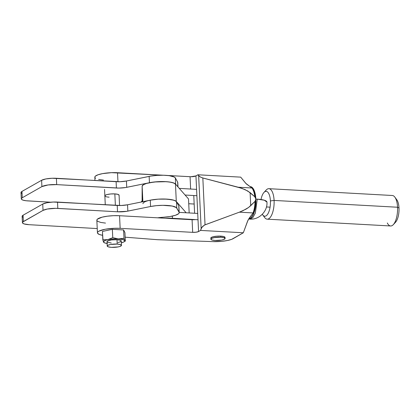 <?xml version="1.0" encoding="UTF-8"?>
<svg xmlns="http://www.w3.org/2000/svg" width="420" height="420" viewBox="0 0 420 420"><rect width="100%" height="100%" fill="white"/><g stroke="black" fill="none" stroke-linecap="round" stroke-linejoin="round"><path stroke-width="0.63" d="M107.882 197.053L109.1 197.159A7.124 1.638 -2.7 0 1 104.848 195.862A7.124 1.638 -2.7 0 1 114.839 193.898L110.733 193.966L107.048 194.56L105.452 195.158L104.958 196.124M21.761 193.421L21.168 192.959M21 192.465L21.95 191.436L41.612 180.269L45.854 178.941L52.122 178.259L120.041 181.718L126.425 181.004L150.995 176.059L157.159 175.371L163.543 175.24L169.218 175.675L174.274 177.03L175.35 177.938L177.65 182.081L177.728 182.863M21.299 198.875A11.225 2.583 -2.7 0 0 27.988 200.912L50.715 202.209L26.072 200.75L23.053 200.156L21.467 199.29L21.299 198.791L22.25 197.762L41.911 186.596L48.111 184.952L56.69 184.616L118.991 188.076L125.564 187.541L149.447 182.721L157.458 181.697L163.842 181.566L169.512 182.002L173.649 182.952L175.644 184.265A16.832 3.875 -2.7 0 0 149.447 182.721L126.725 187.331A10.663 2.452 -2.7 0 1 116.403 188.013L56.69 184.616L56.39 178.285A11.225 2.583 177.3 0 0 41.612 180.269L41.911 186.596L22.25 197.762L21.95 191.436A11.225 2.583 177.3 0 0 21 192.549L21.299 198.875A11.225 2.583 -2.7 0 1 22.25 197.762L21.95 191.436L41.612 180.269L41.911 186.596A11.225 2.583 -2.7 0 1 56.69 184.616L56.39 178.285L116.109 181.687L116.403 188.013L116.109 181.687A10.663 2.452 177.3 0 0 126.425 181.004L126.725 187.331L126.425 181.004L149.147 176.395L149.447 182.721L149.147 176.395A16.832 3.875 177.3 0 1 175.35 177.938L177.65 182.081L177.87 186.764L177.65 182.081A16.832 3.875 177.3 0 1 177.781 182.511L177.986 186.9M119.086 195.248L117.973 194.376L114.839 193.898A7.124 1.638 -2.7 0 1 119.086 195.19L119.574 205.532M175.644 184.217L175.35 177.938L175.644 184.217M22.88 217.203L22.292 216.741M22.123 216.242L23.074 215.219L42.735 204.052L46.977 202.724L53.245 202.041L121.16 205.501L127.549 204.787L152.119 199.841L158.282 199.154L164.666 199.022L171.922 199.721L175.397 200.812L176.468 201.721L178.773 205.863L178.852 206.64M96.815 228.548L29.111 224.695L96.815 228.548M23.074 215.219A11.225 2.583 177.3 0 0 22.123 216.332L22.418 222.658A11.225 2.583 -2.7 0 1 23.373 221.545L23.074 215.219L42.735 204.052L43.034 210.378L23.373 221.545L23.074 215.219M179.198 212.625A16.832 3.875 -2.7 0 1 163.627 217.224L170.142 216.51L175.397 215.292L178.542 213.77L179.151 212.972L179.072 212.189A16.832 3.875 -2.7 0 1 179.198 212.625L178.899 206.293A16.832 3.875 177.3 0 0 178.773 205.863L179.072 212.189L176.768 208.047L176.468 201.721L178.773 205.863L179.072 212.189L176.363 207.58L172.221 206.052L162.871 205.328L156.455 205.653L150.57 206.504A16.832 3.875 -2.7 0 1 176.768 208.047L176.468 201.721A16.832 3.875 177.3 0 0 150.271 200.177L150.57 206.504L127.848 211.113L127.549 204.787L150.271 200.177L150.57 206.504L126.683 211.323L117.527 211.796L117.227 205.469A10.663 2.452 177.3 0 0 127.549 204.787L127.848 211.113A10.663 2.452 -2.7 0 1 117.527 211.796L57.813 208.399L57.514 202.067L117.227 205.469L117.527 211.796L55.724 208.331L47.271 209.05L43.034 210.378A11.225 2.583 -2.7 0 1 57.813 208.399L57.514 202.067A11.225 2.583 177.3 0 0 42.735 204.052L43.034 210.378L22.685 222.059L22.591 223.067L24.171 223.939L29.111 224.695A11.225 2.583 -2.7 0 1 22.418 222.658M157.579 217.817A20.669 4.757 -2.7 0 1 163.627 217.224L157.579 217.817M263.954 192.449A12.458 4.935 93.2 0 0 261.019 199.516A12.458 4.935 93.2 0 1 266.149 191.347A12.458 4.935 93.2 0 1 270.406 200.933A12.458 4.935 93.2 0 1 264.773 216.221A12.458 4.935 93.2 0 1 262.316 214.268A12.458 4.935 93.2 0 0 262.715 214.888A12.458 4.935 93.2 0 0 268.065 213.559A12.458 4.935 93.2 0 0 270.406 200.933L274.092 200.429A15.262 6.048 -86.8 0 0 266.185 190.034L263.954 192.449A12.458 4.935 93.2 0 1 270.406 200.933L274.092 200.429L397.541 207.239A15.262 6.048 -86.8 0 0 392.322 195.494L268.873 188.685A15.262 6.048 93.2 0 1 274.092 200.429A15.262 6.048 93.2 0 1 267.194 219.166A15.262 6.048 93.2 0 1 263.713 215.859M394.469 223.072A12.458 4.935 -86.8 0 0 399 208.026A12.458 4.935 -86.8 0 0 396.8 199.778L394.847 197.132A15.262 6.048 93.2 0 1 397.541 207.239L399 208.026L397.541 207.239A15.262 6.048 93.2 0 1 393.335 224.627A15.262 6.048 93.2 0 1 387.308 222.983M266.448 206.966L270.06 207.165L266.448 206.966M265.052 191.588A15.262 6.048 93.2 0 1 268.873 188.685M393.335 224.627L395.567 222.212A12.458 4.935 -86.8 0 0 399 208.026A12.458 4.935 -86.8 0 0 395.808 198.802M267.194 219.166L390.642 225.976A15.262 6.048 -86.8 0 0 397.541 207.239L274.092 200.429A15.262 6.048 -86.8 0 1 271.226 215.901A15.262 6.048 -86.8 0 1 264.668 217.529L262.715 214.888M175.471 184.018L188.512 198.938L189.173 212.94L188.512 198.938L175.471 184.018A16.832 3.875 177.3 0 0 157.353 181.708A16.832 3.875 177.3 0 0 142.144 186.244L143.278 184.795L146.517 183.44L154.313 181.976L166.388 181.681L171.323 182.311L174.599 183.372L175.471 184.018L176.29 201.474L186.165 212.767L176.29 201.474L175.471 184.018M141.136 202.031L142.123 200.823L142.144 186.244L142.874 201.679L142.144 186.244L142.17 201.821L142.123 200.823L141.136 202.031M150.229 200.183L158.177 199.159L167.213 199.138L174.027 200.251L176.29 201.474A16.832 3.875 -2.7 0 0 158.177 199.159A16.832 3.875 -2.7 0 0 142.968 203.695M220.836 237.216A7.124 1.638 -2.7 0 1 225.083 238.513A7.124 1.638 -2.7 0 1 215.093 240.476A7.124 1.638 -2.7 0 1 210.845 239.185A7.124 1.638 -2.7 0 1 220.836 237.216L220.784 236.124L220.836 237.216L223.97 237.699L225.083 238.565L224.48 239.216L221.786 240.061L215.093 240.476L211.958 239.993L210.845 239.127L211.449 238.476L214.142 237.631L220.836 237.216M188.738 203.726L194.171 204.041L188.738 203.726M179.282 188.381L196.586 189.383L179.282 188.381M196.886 195.709L185.094 195.027L196.886 195.709M172.447 218.279L172.342 216.095L172.447 218.279L198.02 219.765L172.447 218.279A16.832 3.875 -2.7 0 0 165.538 218.253L172.447 218.279M179.188 212.363L197.72 213.439L179.188 212.363M250.142 186.617A16.201 6.421 93.2 0 1 255.549 198.403L254.803 196.754A16.27 6.447 -86.8 0 0 251.906 187.987L250.078 186.611M250.357 186.827L246.309 183.908L240.702 177.14L245.753 183.314L251.906 187.987L238.214 187.231L245.039 189.588L250.11 192.602L250.724 205.674L248.593 207.47L245.963 209.165L239.39 212.173L205.039 224.816L202.834 177.986L200.356 177.014L198.65 175.686L201.149 228.716L200.529 230.417L243.327 232.775L248.015 220.169L253.082 212.929A16.27 6.447 -86.8 0 0 255.019 201.374L255.612 199.757A16.201 6.421 93.2 0 1 249.9 218.537A3.365 2.993 60 0 0 248.887 218.663A3.365 2.993 -120 0 1 249.9 218.537L248.708 218.946L249.9 218.537A3.365 2.993 -120 0 1 250.168 218.563A16.212 6.426 93.2 0 1 248.677 218.993L249.921 219.125L252.84 217.607L255.344 213.087L257.255 199.148L264.269 200.203L266.957 202.104A16.27 3.743 177.3 0 0 255.859 199.085A16.212 6.426 93.2 0 1 250.168 218.563L248.677 218.993M210.793 238.093L210.793 238.088A7.124 1.638 -2.7 0 1 220.784 236.124L216.678 236.192L212.993 236.791L211.397 237.384L210.903 238.355M114.839 193.898L115.379 205.364L114.839 193.898M121.454 245.375L121.249 241.012A7.124 1.638 177.3 0 0 117.002 239.715L117.206 244.078A7.124 1.638 -2.7 0 1 121.454 245.375A7.124 1.638 -2.7 0 1 111.463 247.338L118.157 246.923L120.162 246.393L121.454 245.427L120.341 244.561L117.206 244.078L110.513 244.493L107.819 245.338L107.216 245.989L108.329 246.86L111.463 247.338A7.124 1.638 -2.7 0 1 107.216 246.047A7.124 1.638 -2.7 0 1 117.206 244.078L117.002 239.715L111.552 239.93L107.614 240.975L107.011 241.626L107.494 242.235L111.258 242.975M255.612 199.757L255.859 199.085A16.212 6.426 93.2 0 1 250.168 218.563A3.365 2.993 60 0 0 249.9 218.537A16.201 6.421 -86.8 0 0 255.612 199.757L255.859 199.085L255.549 198.403A16.201 6.421 -86.8 0 0 250.157 186.622A16.212 6.426 93.2 0 1 255.859 199.085L254.803 196.754L250.11 192.602L250.724 205.674L255.019 201.374L255.612 199.757M105.499 223.099L100.679 222.416L97.661 221.309L96.973 220.642L96.873 219.928L97.372 219.198L102.133 217.166L107.41 216.19L113.51 215.68L119.553 215.717L192.082 219.718A4.489 1.034 177.3 0 0 194.906 219.65L192.082 219.718L192.675 232.344L196.109 232.202L198.576 231.546A4.489 1.034 -2.7 0 1 192.675 232.344L120.152 228.344L119.553 215.717L192.082 219.718L192.675 232.344L120.152 228.344L114.109 228.307L105.21 229.252L99.036 231.105L97.965 231.824L97.472 232.554L97.566 233.268L99.503 234.533L102.622 235.31A16.27 3.743 -2.7 0 1 97.44 232.838A16.27 3.743 -2.7 0 1 120.152 228.344L119.553 215.717A16.27 3.743 177.3 0 0 96.842 220.211L97.44 232.838M233.132 238.66A16.27 3.743 -2.7 0 1 212.929 241.616L157.71 239.71L212.929 241.616L221.902 241.322L227.419 240.513L231.672 239.337L243.327 232.775L233.132 238.66M125.155 237.195L157.71 239.71L125.155 237.195M197.904 174.778L240.702 177.14L197.904 174.778L198.65 175.686L201.149 228.716L202.687 226.354L205.039 224.816L202.834 177.986L241.826 188.323L247.816 191.021L254.803 196.754A16.27 6.447 -86.8 0 0 251.906 187.987L238.214 187.231L202.183 177.797L199.831 176.699L197.904 174.778L195.951 175.907L198.576 231.546L200.529 230.417L198.576 231.546L195.951 175.907L197.904 174.778M103.472 180.091L98.653 179.408M95.629 178.3L94.946 177.629L94.847 176.92L95.34 176.19L98.017 174.783L102.585 173.618L111.484 172.672L163.27 175.229L117.527 172.709A16.27 3.743 177.3 0 0 94.815 177.203L94.967 180.484M167.302 175.455L190.89 176.736L195.951 175.907A4.489 1.034 177.3 0 1 190.055 176.71L190.633 189.037L190.055 176.71L167.302 175.455M225.031 237.473L223.918 236.607L220.784 236.124A7.124 1.638 -2.7 0 1 225.031 237.421L225.083 238.513M107.457 243.558L104.79 242.944L103.541 242.083L103.866 242.534L103.604 241.442L105.824 240.177L109.011 239.421L114.366 238.88L121.264 238.817L124.005 238.303L118.424 238.907L122.719 239.51L124.714 240.608L124.005 238.303L123.611 229.955L124.945 232.712L125.339 241.059L124.945 232.712L123.611 229.955L112.361 229.315L102.438 231.43L102.832 239.778L107.835 239.647L112.754 237.662L112.361 229.315L123.611 229.955L124.005 238.303L124.714 240.608L125.328 241.07M117.952 181.745L117.527 172.709L117.952 181.745M194.607 213.255L193.772 195.531L194.607 213.255M200.529 230.417L201.773 227.477L204.414 225.089L239.39 212.173L253.082 212.929L249.296 218.064L247.538 221.256L243.327 232.775L200.529 230.417M242.881 210.74L239.39 212.173L253.082 212.929A16.27 6.447 -86.8 0 0 255.019 201.374L248.593 207.47L242.881 210.74M107.095 243.506A10.663 2.452 -2.7 0 1 104.459 242.807A10.663 2.452 -2.7 0 1 103.541 242.083A10.663 2.452 -2.7 0 1 107.835 239.647L112.754 237.662L118.424 238.907L112.754 237.662L112.361 229.315L102.438 231.43L103.016 240.503L102.832 239.778L107.835 239.647A10.663 2.452 -2.7 0 1 118.424 238.907A10.663 2.452 -2.7 0 1 124.714 240.608L124.656 241.248L123.874 241.899L121.333 242.834A10.663 2.452 -2.7 0 0 123.889 241.889L125.333 241.064L124.714 240.608A10.663 2.452 -2.7 0 1 123.889 241.889M103.541 242.083L103.016 240.503L103.541 242.083M117.952 242.56L120.645 241.715L121.139 240.749L120.136 240.198L117.002 239.715A7.124 1.638 177.3 0 0 107.011 241.678L107.216 246.047M266.957 202.104C267.692 211.244 259.203 219.865 249.916 219.125M104.459 242.807L103.913 242.56M104.543 189.399L105.273 204.787"/></g></svg>
